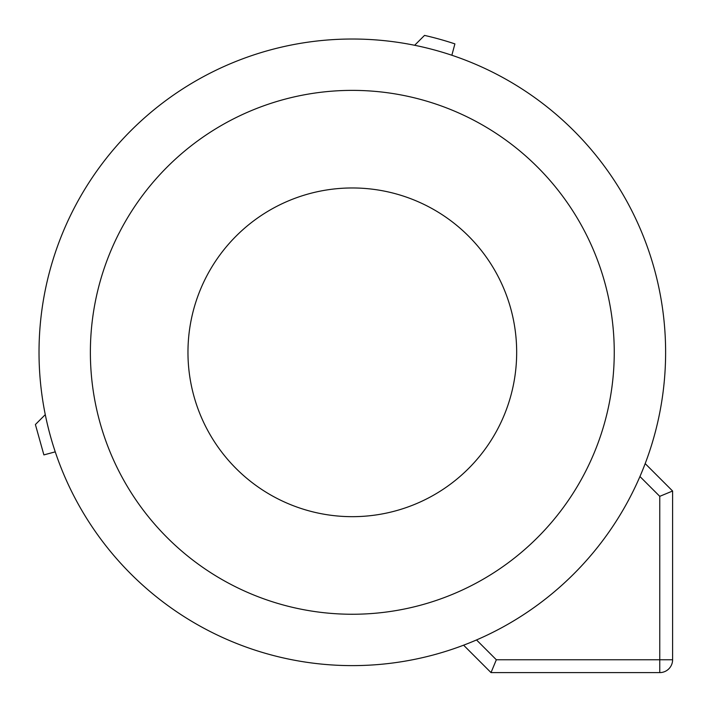 <?xml version="1.0" encoding="UTF-8"?>
<svg xmlns="http://www.w3.org/2000/svg" width="708" height="708" viewBox="0 0 708 708"><rect width="100%" height="100%" fill="white"/><g stroke="black" fill="none" stroke-linecap="round" stroke-linejoin="round"><path stroke-width="1.06" d="M187.965 352.319A164.353 164.353 0 0 1 352.319 187.965A164.353 164.353 0 0 1 516.672 352.319A164.353 164.353 0 0 1 352.319 516.672A164.353 164.353 0 0 1 187.965 352.319M414.649 45.277L424.526 35.4A325.034 325.034 0 0 1 454.899 43.887L451.854 55.251A313.299 313.299 0 0 0 414.649 45.277M665.617 352.319A313.299 313.299 0 0 0 352.319 39.02A313.299 313.299 0 0 0 39.02 352.319A313.299 313.299 0 0 0 352.319 665.617A313.299 313.299 0 0 0 665.617 352.319M463.598 645.183A313.299 313.299 0 0 0 467.492 643.669L463.598 645.183L491.016 672.6L659.759 672.6A12.841 12.841 0 0 0 672.6 659.759L672.6 491.016L659.759 496.335L639.943 476.519A313.299 313.299 0 0 0 645.183 463.598L672.6 491.016M491.016 672.6L496.335 659.759L476.519 639.943A313.299 313.299 0 0 0 639.943 476.519M45.277 414.649A313.299 313.299 0 0 0 55.251 451.854L43.887 454.899L35.4 424.526L45.277 414.649M90.376 352.319A261.942 261.942 0 0 1 352.319 90.376A261.942 261.942 0 0 1 614.252 352.319A261.942 261.942 0 0 1 352.319 614.252A261.942 261.942 0 0 1 90.376 352.319M496.335 659.759L659.759 659.759L659.759 496.335M672.6 659.759L659.759 659.759L659.759 672.6"/></g></svg>
